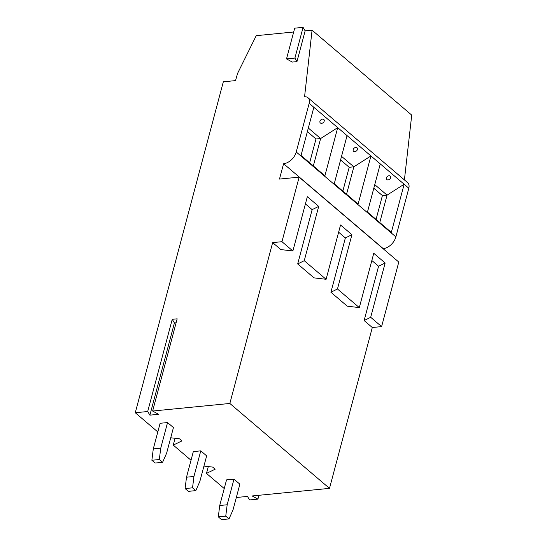 <?xml version="1.0" encoding="UTF-8"?>
<svg xmlns="http://www.w3.org/2000/svg" width="547" height="547" viewBox="0 0 547 547"><rect width="100%" height="100%" fill="white"/><g stroke="black" fill="none" stroke-linecap="round" stroke-linejoin="round"><path stroke-width="0.82" d="M296.966 61.613L292.31 62.071L286.525 58.905L294.908 58.085L296.966 61.613L305.144 30.878L312.077 30.194L304.563 96.792A8.191 5.559 -49.6 0 1 307.961 97.728A8.191 5.559 -49.6 0 1 309.171 103.321L296.221 151.991L395.871 236.892A12.28 8.335 130.4 0 1 383.228 248.612L283.585 163.703A12.28 8.335 -49.6 0 0 296.221 151.991M283.585 163.703L279.49 179.074L299.134 177.146L398.784 262.054L381.608 326.6L372.302 327.516L364.124 320.549L378.579 266.245L385.136 262.998L370.688 317.294L381.608 326.6M281.958 241.692L272.652 242.608L280.823 249.569L292.877 250.998L281.958 241.692L299.134 177.146M258.943 495.288L257.924 499.117L252.14 495.958L329.499 488.368L229.849 403.46L272.652 242.608M229.849 403.46L152.634 411.036L177.166 318.826L172.237 319.311L174.425 322.942L176.113 322.778M157.803 431.939L135.273 412.739L147.697 411.522L172.237 319.311M135.273 412.739L223.326 81.804L235.538 80.607L237.569 73.421L256.228 35.671L293.684 31.999M305.144 30.878L303.086 27.35L294.703 28.171L286.525 58.905M312.077 30.194L411.727 115.102L404.411 179.908M203.942 466.085L212.674 467.09L215.156 469.203L206.472 473.408L208.291 466.584M257.924 499.117L249.548 499.937L247.49 496.409L236.325 497.503M224.236 488.539L206.472 473.408M191.019 460.239L173.255 445.101L181.939 440.903L179.457 438.783L170.726 437.778M147.697 411.522L149.892 415.152L158.548 414.305L152.634 411.036M185.091 488.56L186.506 477.203L193.323 451.59L200.77 450.858L206.657 455.87L199.84 481.483L195.805 490.618L188.359 491.35L185.091 488.56L192.537 487.828L195.805 490.618M151.875 460.259L153.29 448.902L160.107 423.289L167.553 422.558L173.44 427.569L166.623 453.183L162.589 462.318L155.143 463.042L151.875 460.259L159.321 459.528L162.589 462.318M218.308 516.867L219.723 505.503L226.54 479.89L233.986 479.158L239.873 484.177L233.056 509.79L229.022 518.918L221.576 519.65L218.308 516.867L225.754 516.136L229.022 518.918M219.723 505.503L227.169 504.772L225.754 516.136M233.986 479.158L227.169 504.772M186.506 477.203L193.953 476.471L192.537 487.828M200.77 450.858L193.953 476.471M153.29 448.902L160.743 448.171L159.321 459.528M167.553 422.558L160.743 448.171M338.627 232.208L345.362 237.945L330.908 292.248L347.256 306.176L359.311 307.605L373.758 253.302L385.136 262.998M371.844 260.509L378.579 266.245M329.499 488.368L372.302 327.516M305.411 203.908L312.146 209.645L318.703 206.39L304.255 260.693L326.094 279.298L314.04 277.876L297.691 263.948L312.146 209.645M364.124 320.549L370.688 317.294M297.691 263.948L304.255 260.693M330.908 292.248L337.472 288.994L359.311 307.605M337.472 288.994L351.919 234.69L340.542 225.002L326.094 279.298M292.877 250.998L307.332 196.694L318.703 206.39M380.274 163.909L367.461 212.065L391.331 232.4L404.144 184.243L370.928 155.943L358.114 204.099L334.244 183.765L347.058 135.608L370.928 155.943L353.847 166.828L341.54 156.346M307.961 97.728L407.611 182.636A8.191 5.559 130.4 0 1 408.814 188.23L395.871 236.892M313.841 107.308L301.028 155.457L324.897 175.792L337.711 127.642L309.171 103.321M374.757 184.647L387.064 195.129L404.144 184.243L408.814 188.23M390.23 176.079A2.462 1.798 139.5 0 0 387.132 176.654A2.462 1.798 139.5 0 0 386.784 179.573A2.462 1.798 139.5 0 0 387.946 179.929A2.926 2.926 0 0 0 390.667 177.604A2.462 1.798 139.5 0 0 390.23 176.079M379.768 222.547L387.064 195.129L382.408 195.587L373.799 188.25M382.408 195.587L376.069 219.402M357.013 147.779A2.462 1.798 139.5 0 0 353.916 148.353A2.462 1.798 139.5 0 0 353.567 151.266A2.462 1.798 139.5 0 0 354.729 151.622A2.926 2.926 0 0 0 357.451 149.304A2.462 1.798 139.5 0 0 357.013 147.779M346.552 194.247L353.847 166.828L349.191 167.286L340.583 159.95M349.191 167.286L342.853 191.094M308.323 128.046L320.631 138.528L337.711 127.642L347.058 135.608M323.797 119.478A2.462 1.798 139.5 0 0 320.699 120.053A2.462 1.798 139.5 0 0 320.351 122.966A2.462 1.798 139.5 0 0 321.513 123.321A2.926 2.926 0 0 0 324.234 120.996A2.462 1.798 139.5 0 0 323.797 119.478M313.335 165.946L320.631 138.528L315.975 138.986L307.366 131.649M315.975 138.986L309.636 162.794M345.362 237.945L351.919 234.69M173.255 445.101L175.074 438.284M149.892 415.152L174.425 322.942M303.086 27.35L294.908 58.085"/></g></svg>
